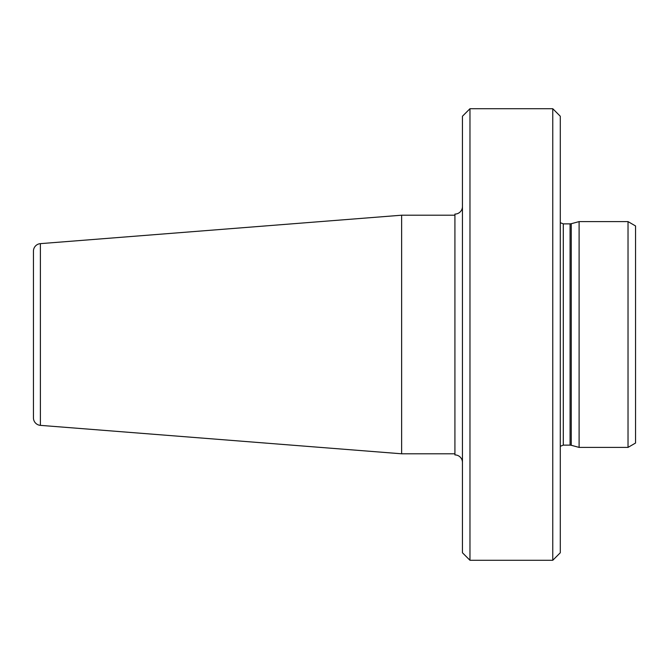 <?xml version="1.0" encoding="UTF-8"?>
<svg xmlns="http://www.w3.org/2000/svg" width="669" height="669" viewBox="0 0 669 669"><rect width="100%" height="100%" fill="white"/><g stroke="black" fill="none" stroke-linecap="round" stroke-linejoin="round"><path stroke-width="1" d="M628.024 221.606L635.55 225.955L635.55 443.045L628.024 447.394L628.024 221.606L579.103 221.606L579.103 447.394L628.024 447.394M552.761 560.288L560.288 552.761L560.288 116.239L552.761 108.713L552.761 560.288L469.973 560.288L469.973 108.713L552.761 108.713M469.973 560.288L462.446 552.761L462.446 116.239L469.973 108.713M454.92 214.08L454.92 215.209L401.626 215.209L40.383 243.641A7.526 7.526 0 0 0 33.45 251.143L33.45 417.857A7.526 7.526 0 0 0 40.383 425.359L401.626 453.791L454.92 453.791L454.92 454.92L454.92 214.08A7.526 7.526 0 0 0 462.446 206.554M454.92 454.92A7.526 7.526 0 0 1 462.446 462.446M401.626 453.791L401.626 215.209M33.45 281.816L33.45 387.184L33.45 281.816M579.103 221.606L571.251 223.714L571.251 445.286L579.103 447.394M571.251 445.286L570.08 445.136L570.08 223.864L563.298 223.864L563.298 445.136L560.288 446.29M40.383 243.641L40.383 425.359M571.251 223.714L570.08 223.864M570.08 445.136L563.298 445.136M563.298 223.864L560.288 222.71"/></g></svg>
